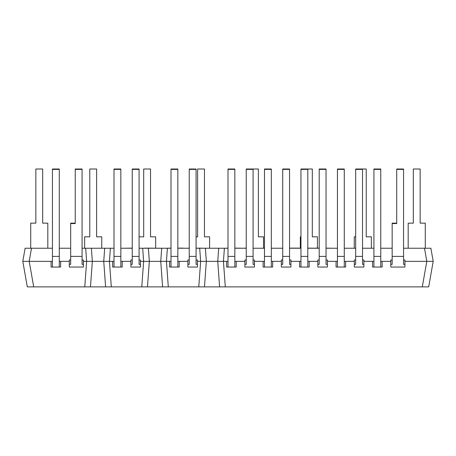 <?xml version="1.0" encoding="UTF-8"?>
<svg xmlns="http://www.w3.org/2000/svg" width="456" height="456" viewBox="0 0 456 456"><rect width="100%" height="100%" fill="white"/><g stroke="black" fill="none" stroke-linecap="round" stroke-linejoin="round"><path stroke-width="0.68" d="M144.854 248.121L162.581 248.235M166.469 248.235L171 248.121M177.84 248.121L183.238 248.121M227.168 248.235L218.036 248.235M227.168 248.121L228 248.121M132.24 248.121L124.214 248.235M139.08 248.121L140.562 248.235M189.24 248.121L187.821 248.235M196.08 248.121L199.141 248.235M199.141 248.121L204.168 248.235M234.84 248.121L244.73 248.235M244.73 248.121L246.24 248.121M315.427 248.121L319.2 248.121M326.04 248.121L331.734 248.235M289.56 248.121L300.96 248.121M209.407 248.235L215.967 248.235M307.8 248.121L318.145 248.235M261.687 248.235L256.278 248.235M403.56 248.235L430.886 248.235L433.2 261.345L430.92 261.345M430.886 248.235L433.2 261.345L428.697 286.881L27.303 286.881L22.8 261.345L25.08 261.345M139.08 260.005L140.448 260.005L140.448 264.36L139.08 264.36L139.08 169.005L132.24 169.005L132.24 264.36L130.872 264.36L130.872 260.005L132.24 260.005M139.08 169.381L132.24 169.381M140.448 264.36L140.448 267.045L130.872 267.045L130.872 264.36M196.08 260.005L197.448 260.005L197.448 264.36L196.08 264.36L196.08 169.005L189.24 169.005L189.24 264.36L187.872 264.36L187.872 260.005L189.24 260.005M196.08 169.381L189.24 169.381M197.448 264.36L197.448 267.045L187.872 267.045L187.872 264.36M263.511 248.235L263.511 236.835L258.381 236.835L258.381 169.005L246.24 169.005L246.24 264.36L244.872 264.36L244.872 260.005L246.24 260.005M253.08 169.005L253.08 264.36L254.448 264.36L254.448 267.045L244.872 267.045L244.872 264.36M254.448 264.36L254.448 260.005L253.08 260.005M253.08 169.381L246.24 169.381M289.56 260.005L290.928 260.005L290.928 264.36L289.56 264.36L289.56 169.005L282.72 169.005L282.72 264.36L281.352 264.36L281.352 260.005L282.72 260.005M289.56 169.381L282.72 169.381M290.928 264.36L290.928 267.045L281.352 267.045L281.352 264.36M326.04 260.005L327.408 260.005L327.408 264.36L326.04 264.36L326.04 169.005L319.2 169.005L319.2 264.36L317.832 264.36L317.832 260.005L319.2 260.005M326.04 169.381L319.2 169.381M327.408 264.36L327.408 267.045L317.832 267.045L317.832 264.36M371.355 248.235L371.355 236.835L366.225 236.835L366.225 169.005L355.68 169.005L355.68 264.36L354.312 264.36L354.312 260.005L355.68 260.005M362.52 169.005L362.52 264.36L363.888 264.36L363.888 267.045L354.312 267.045L354.312 264.36M363.888 264.36L363.888 260.005L362.52 260.005M362.52 169.381L355.68 169.381M355.68 236.835L354.255 236.835L354.255 248.235M317.433 248.121L317.433 236.835L312.303 236.835L312.303 169.005L300.96 169.005L300.96 267.045L307.8 267.045L307.8 169.005M300.96 236.835L300.333 236.835L300.333 248.121M209.589 248.121L209.589 236.835L204.459 236.835L204.459 169.005L197.619 169.005L197.619 236.835L196.08 236.835M155.667 248.121L155.667 236.835L150.537 236.835L150.537 169.005L143.697 169.005L143.697 236.835L139.08 236.835M101.745 248.235L101.745 236.835L96.615 236.835L96.615 169.005L89.775 169.005L89.775 236.835L84.645 236.835L84.645 248.235M69.312 261.345L60.648 261.345L60.648 267.045L52.44 267.045L52.44 169.005L59.28 169.005L59.28 169.381L52.44 169.381M59.28 267.045L59.28 169.381M60.648 261.345L59.28 261.345M52.44 267.045L51.072 267.045L51.072 261.345L52.44 261.345M130.872 261.345L122.208 261.345L122.208 267.045L114 267.045L114 169.005L120.84 169.005L120.84 169.381L114 169.381M120.84 267.045L120.84 169.381M122.208 261.345L120.84 261.345M114 267.045L112.632 267.045L112.632 261.345L114 261.345M187.872 261.345L179.208 261.345L179.208 267.045L171 267.045L171 169.005L177.84 169.005L177.84 169.381L171 169.381M177.84 267.045L177.84 169.381M179.208 261.345L177.84 261.345M171 267.045L169.632 267.045L169.632 261.345L171 261.345M244.872 261.345L236.208 261.345L236.208 267.045L228 267.045L228 169.005L234.84 169.005L234.84 169.381L228 169.381M234.84 267.045L234.84 169.381M236.208 261.345L234.84 261.345M228 267.045L226.632 267.045L226.632 261.345L228 261.345M281.352 261.345L272.688 261.345L272.688 267.045L264.48 267.045L264.48 169.005L271.32 169.005L271.32 169.381L264.48 169.381M271.32 267.045L271.32 169.381M272.688 261.345L271.32 261.345M264.48 267.045L263.112 267.045L263.112 261.345L264.48 261.345M317.832 261.345L307.8 261.345M300.96 267.045L299.592 267.045L299.592 261.345L300.96 261.345M307.8 169.381L300.96 169.381M309.168 261.345L309.168 267.045L307.8 267.045M354.312 261.345L345.648 261.345L345.648 267.045L337.44 267.045L337.44 169.005L344.28 169.005L344.28 169.381L337.44 169.381M344.28 267.045L344.28 169.381M345.648 261.345L344.28 261.345M337.44 267.045L336.072 267.045L336.072 261.345L337.44 261.345M390.792 261.345L382.128 261.345L382.128 267.045L373.92 267.045L373.92 169.005L380.76 169.005L380.76 169.381L373.92 169.381M380.76 267.045L380.76 169.381M382.128 261.345L380.76 261.345M373.92 267.045L372.552 267.045L372.552 261.345L373.92 261.345M51.072 261.345L22.8 261.345L25.114 248.235L52.44 248.235M59.28 248.235L70.68 248.235M82.08 248.235L114 248.235M120.84 248.235L132.24 248.235M139.08 248.235L171 248.235M177.84 248.235L189.24 248.235M196.08 248.235L228 248.235M234.84 248.235L246.24 248.235M253.08 248.235L264.48 248.235M271.32 248.235L282.72 248.235M289.56 248.235L300.96 248.235M307.8 248.235L319.2 248.235M326.04 248.235L337.44 248.235M344.28 248.235L355.68 248.235M362.52 248.235L373.92 248.235M380.76 248.235L392.16 248.235M85.682 248.235L86.64 261.345L83.448 261.345M91.382 248.235L92.34 261.345L86.64 261.345L84.776 286.881M104.698 248.235L103.74 261.345L92.34 261.345L90.476 286.881M110.398 248.235L109.44 261.345L103.74 261.345L105.604 286.881M142.682 248.235L143.64 261.345L140.448 261.345M112.632 261.345L109.44 261.345L111.304 286.881M148.382 248.235L149.34 261.345L143.64 261.345L141.776 286.881M161.698 248.235L160.74 261.345L149.34 261.345L147.476 286.881M167.398 248.235L166.44 261.345L160.74 261.345L162.604 286.881M199.682 248.235L200.64 261.345L197.448 261.345M169.632 261.345L166.44 261.345L168.304 286.881M205.382 248.235L206.34 261.345L200.64 261.345L198.776 286.881M218.698 248.235L217.74 261.345L206.34 261.345L204.476 286.881M224.398 248.235L223.44 261.345L217.74 261.345L219.604 286.881M422.296 286.881L426.799 261.345L404.928 261.345M372.552 261.345L363.888 261.345M336.072 261.345L327.408 261.345M299.592 261.345L290.928 261.345M263.112 261.345L254.448 261.345M226.632 261.345L223.44 261.345L225.304 286.881M424.49 248.235L426.799 261.345L433.2 261.345M75.24 169.381L75.24 169.005L82.08 169.005L82.08 169.381L75.24 169.381L75.24 223.554L70.68 223.554L70.68 223.155L75.24 223.155M70.68 223.554L70.68 264.36L69.312 264.36L69.312 260.005L70.68 260.005M82.08 169.381L82.08 264.36L83.448 264.36L83.448 267.045L69.312 267.045L69.312 264.36M83.448 264.36L83.448 260.005L82.08 260.005M47.823 248.235L47.823 223.155L42.693 223.155L42.693 169.005L35.853 169.005L35.853 223.155L30.723 223.155L30.723 248.235M425.277 248.235L425.277 223.155L420.147 223.155L420.147 169.005L413.307 169.005L413.307 223.155L408.177 223.155L408.177 248.235M396.72 169.381L396.72 169.005L403.56 169.005L403.56 169.381L396.72 169.381L396.72 223.554L392.16 223.554L392.16 223.155L396.72 223.155M392.16 223.554L392.16 264.36L390.792 264.36L390.792 260.005L392.16 260.005M403.56 169.381L403.56 264.36L404.928 264.36L404.928 267.045L390.792 267.045L390.792 264.36M404.928 264.36L404.928 260.005L403.56 260.005M384.18 286.881L71.82 286.881M139.08 256.397L132.24 256.397M196.08 256.397L189.24 256.397M253.08 256.397L246.24 256.397M289.56 256.397L282.72 256.397M326.04 256.397L319.2 256.397M362.52 256.397L355.68 256.397M59.28 256.397L52.44 256.397M120.84 256.397L114 256.397M177.84 256.397L171 256.397M234.84 256.397L228 256.397M271.32 256.397L264.48 256.397M307.8 256.397L300.96 256.397M344.28 256.397L337.44 256.397M380.76 256.397L373.92 256.397M31.51 248.235L29.201 261.345L33.704 286.881M82.08 256.397L70.68 256.397M403.56 256.397L392.16 256.397"/></g></svg>

